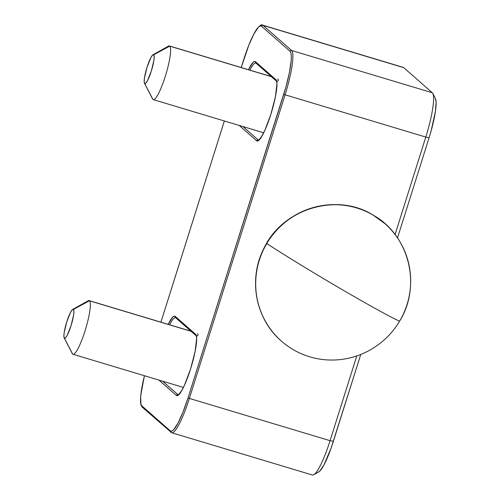<?xml version="1.0" encoding="UTF-8"?>
<svg xmlns="http://www.w3.org/2000/svg" width="500" height="500" viewBox="0 0 500 500"><rect width="100%" height="100%" fill="white"/><g stroke="black" fill="none" stroke-linecap="round" stroke-linejoin="round"><path stroke-width="0.75" d="M256.269 63.212A1.238 1.212 -48.7 0 1 255.469 61.688A32.138 5.544 -73.3 0 0 248.45 69.7L252.987 62.481L254.394 61.494L255.469 61.688L275.95 79.688L276.656 81.062L276.962 83.55L275.462 96.606L270.881 114.262L264.762 130.562L260.844 137.881L259.163 140.013L257.756 141L256.681 140.806L239.188 125.425L256.681 140.806A1.238 1.212 -48.7 0 1 258.219 139.981L242.944 126.556L258.219 139.981A1.238 1.212 131.3 0 0 256.681 140.806A32.138 5.544 -73.3 0 0 270.881 114.262A32.138 5.544 -73.3 0 0 275.95 79.688A1.238 1.212 131.3 0 0 278.106 80.744A1.238 1.212 131.3 0 0 277.725 78.963M249.906 70.138A30.9 5.331 106.7 0 1 255.856 62.994A30.9 5.331 106.7 0 0 249.906 70.138M175.975 317.856A1.238 1.212 -48.7 0 1 175.181 316.331A32.138 5.544 -73.3 0 0 168.156 324.344L172.7 317.125L174.106 316.137L175.181 316.331L195.662 334.331L196.369 335.706L196.675 338.194L195.175 351.25L190.594 368.9L184.469 385.206L182.444 389.338L178.875 394.656L177.469 395.644L176.394 395.45L158.894 380.069L176.394 395.45A1.238 1.212 -48.7 0 1 177.931 394.625L162.656 381.2L177.931 394.625A1.238 1.212 131.3 0 0 176.394 395.45A32.138 5.544 -73.3 0 0 190.594 368.9A32.138 5.544 -73.3 0 0 195.662 334.331A1.238 1.212 131.3 0 0 197.819 335.387A1.238 1.212 131.3 0 0 197.438 333.606M169.613 324.781A30.9 5.331 106.7 0 1 175.562 317.638A30.9 5.331 106.7 0 0 169.613 324.781M258.544 140.175A30.9 5.331 106.7 0 1 258.219 139.981M178.256 394.819A30.9 5.331 106.7 0 1 177.931 394.625M318.225 472.194L319.844 471.056L323.963 464.913L331.1 448.125L360.763 354.444L333.369 441.337L330.069 440.681L189.363 398.419L285.094 94.806L425.794 137.069A41.2 7.106 -73.3 0 0 432.294 92.75L291.594 50.487L263.038 25.387L403.738 67.65A41.2 7.106 -73.3 0 0 403.237 67.369L262.538 25.106A41.2 7.106 106.7 0 1 263.038 25.387L403.738 67.65L432.294 92.75L291.594 50.487A41.2 7.106 106.7 0 1 285.094 94.806L425.794 137.069L395.069 234.525L425.794 137.069L429.094 137.725L431.163 130.756L435.412 111.438L436.112 102.294L435.387 98.413M397.506 237.913L429.094 137.725A37.081 6.394 -73.3 0 0 435.406 98.45L432.806 93.438A41.2 7.106 106.7 0 1 425.794 137.069L429.094 137.725L397.506 237.913M142.6 407.35A1.238 1.212 -48.7 0 1 141.806 405.825L170.362 430.925L141.806 405.825A39.962 6.894 106.7 0 1 144.456 375.731L142.413 384.787L140.675 396.65L140.931 404.125L141.806 405.825A1.238 1.212 131.3 0 0 142.156 407.106L171.656 432.731L312.362 475A41.2 7.106 -73.3 0 0 330.069 440.681L356.794 355.913L330.069 440.681L189.363 398.419A41.2 7.106 106.7 0 1 171.656 432.731A41.2 7.106 106.7 0 1 171.163 432.45M261.5 26.212L260.163 25.969L258.412 27.194L253.975 33.812L248.856 45.062L241.225 67.531L243.844 59.225A39.962 6.894 106.7 0 1 261.5 26.212L290.056 51.312L261.5 26.212A1.238 1.212 -48.7 0 1 263.038 25.387A1.238 1.212 131.3 0 0 261.5 26.212M224.369 120.975L160.931 322.175L224.369 120.975M171.713 432.75A41.2 7.106 -73.3 0 0 189.363 398.419L188.025 397.912A39.962 6.894 106.7 0 1 170.362 430.925L171.7 431.169L173.45 429.944L177.887 423.325L183.006 412.075L188.025 397.912L285.981 86.794L289.45 72.35L291.194 60.487L291.319 56.112L290.931 53.012L290.056 51.312A39.962 6.894 106.7 0 1 283.75 94.3L188.025 397.912L189.363 398.419L285.094 94.806L283.75 94.3L285.094 94.806A41.2 7.106 -73.3 0 0 291.594 50.487A1.238 1.212 131.3 0 0 290.056 51.312A1.238 1.212 -48.7 0 1 291.594 50.487L263.038 25.387M432.806 93.438A41.2 7.106 106.7 0 0 432.294 92.75L403.738 67.65A41.2 7.106 106.7 0 0 402.669 67.331M313.738 474.75L318.669 471.994A37.081 6.394 -73.3 0 0 333.369 441.337L330.069 440.681A41.2 7.106 106.7 0 1 313.738 474.75A41.2 7.106 106.7 0 1 311.863 474.719M170.712 432.206A1.238 1.212 -48.7 0 1 170.362 430.925A1.238 1.212 131.3 0 0 170.7 432.194M262.538 25.106C261.962 24.044 260.169 25.181 257.15 28.531C252.831 34.744 248.394 44.969 243.831 59.2L241.206 67.525M195.662 334.331L175.181 316.331A1.238 1.212 131.3 0 0 175.531 317.613L196.012 335.613A1.238 1.212 -48.7 0 1 195.662 334.331M275.95 79.688L255.469 61.688A1.238 1.212 131.3 0 0 255.819 62.969L276.3 80.969A1.238 1.212 -48.7 0 1 275.95 79.688M373.131 215.113A78.281 76.869 -48.7 0 1 384.856 223.575A78.281 76.869 -48.7 0 1 399.575 321.213A78.281 76.869 -48.7 0 1 293.225 349.637A78.281 76.869 131.3 0 0 399.575 321.213A88.356 3.131 -149.3 0 1 339.906 288.288A88.356 3.131 -149.3 0 1 266.788 243.538A78.281 76.869 131.3 0 0 293.225 349.637A78.281 76.869 -48.7 0 1 281.5 341.175A78.281 76.869 -48.7 0 1 266.788 243.538C285.775 255.906 310.144 270.825 339.906 288.288C369.306 305.431 389.194 316.413 399.575 321.213C421.838 285.812 409.162 234.944 373.131 215.113C338.206 193.431 287.219 207.056 266.788 243.538A78.281 76.869 -48.7 0 1 373.131 215.113L373.131 215.113M384.8 223.525A78.281 76.869 131.3 0 0 384.744 223.475A78.281 76.869 131.3 0 0 373.019 215.012A78.281 76.869 131.3 0 0 270.719 237.281A78.281 76.869 131.3 0 0 281.381 341.069A78.281 76.869 131.3 0 0 281.444 341.125M276.788 336.675A78.281 76.869 -48.7 0 1 272.675 234.7A78.281 76.869 -48.7 0 1 373.019 215.012M64.175 337.925L72.3 353.606A28.019 4.831 -73.3 0 0 72.65 354.069L64.362 338.181A15.144 2.612 106.7 0 1 64.175 337.925A15.144 2.612 106.7 0 1 66.4 323.031A15.144 2.612 106.7 0 1 72.75 309.375A15.144 2.612 106.7 0 1 73.444 309.387L89.45 300.794A28.019 4.831 -73.3 0 0 88.175 300.769L72.75 309.375M191 331.206L89.106 300.6A28.019 4.831 106.7 0 1 89.45 300.794L191.156 331.344L89.45 300.794A28.019 4.831 106.7 0 1 85.356 329.875A28.019 4.831 106.7 0 1 72.987 354.263A28.019 4.831 106.7 0 1 72.65 354.069A28.019 4.831 106.7 0 1 72.044 352.906M64.362 338.181L63.888 336.362L64.169 332.625L66.75 321.894L70.588 312.262L72.275 309.756L73.444 309.387L73.919 311.206L73.631 314.938L71.05 325.675L67.213 335.3L65.531 337.806L64.362 338.181L72.65 354.069A28.019 4.831 -73.3 0 0 85.025 330.931A28.019 4.831 -73.3 0 0 89.45 300.794L73.444 309.387A15.144 2.612 106.7 0 1 71.05 325.675A15.144 2.612 106.7 0 1 64.362 338.181M144.462 83.287L152.587 98.963A28.019 4.831 -73.3 0 0 152.938 99.425L144.65 83.537A15.144 2.612 106.7 0 1 144.462 83.287A15.144 2.612 106.7 0 1 146.688 68.388A15.144 2.612 106.7 0 1 153.044 54.731A15.144 2.612 106.7 0 1 153.731 54.744L169.737 46.15A28.019 4.831 -73.3 0 0 168.463 46.125L153.044 54.731M271.288 76.562L169.394 45.956A28.019 4.831 106.7 0 1 169.737 46.15L271.444 76.7L169.737 46.15A28.019 4.831 106.7 0 1 165.644 75.231A28.019 4.831 106.7 0 1 153.275 99.619A28.019 4.831 106.7 0 1 152.938 99.425A28.019 4.831 106.7 0 1 152.331 98.263M144.65 83.537L144.175 81.719L144.462 77.981L147.037 67.25L150.881 57.625L152.562 55.113L153.731 54.744L154.206 56.562L153.919 60.294L151.337 71.031L147.5 80.656L145.819 83.162L144.65 83.537L152.938 99.425A28.019 4.831 -73.3 0 0 165.312 76.287A28.019 4.831 -73.3 0 0 169.737 46.15L153.731 54.744A15.144 2.612 106.7 0 1 151.337 71.031A15.144 2.612 106.7 0 1 144.65 83.537M142.156 407.106L140.906 404.8L140.494 401.744L140.756 395.206L144.438 375.725M224.35 120.969L160.912 322.169M196.012 335.613L196.45 336.881C197.244 341.2 195.631 350.737 191.612 365.494C188.3 376.506 184.938 384.969 181.525 390.869L178.306 394.837M276.3 80.969L276.737 82.238C277.531 86.556 275.919 96.094 271.9 110.85C268.587 121.862 265.225 130.325 261.812 136.225L258.594 140.194M384.856 223.575L373 215C336.419 192.106 282.344 208.6 263.844 248.494C247.95 279.081 255.581 319.163 281.381 341.069L281.5 341.175M72.987 354.263L183.381 387.425M153.275 99.619L263.669 132.781"/></g></svg>
